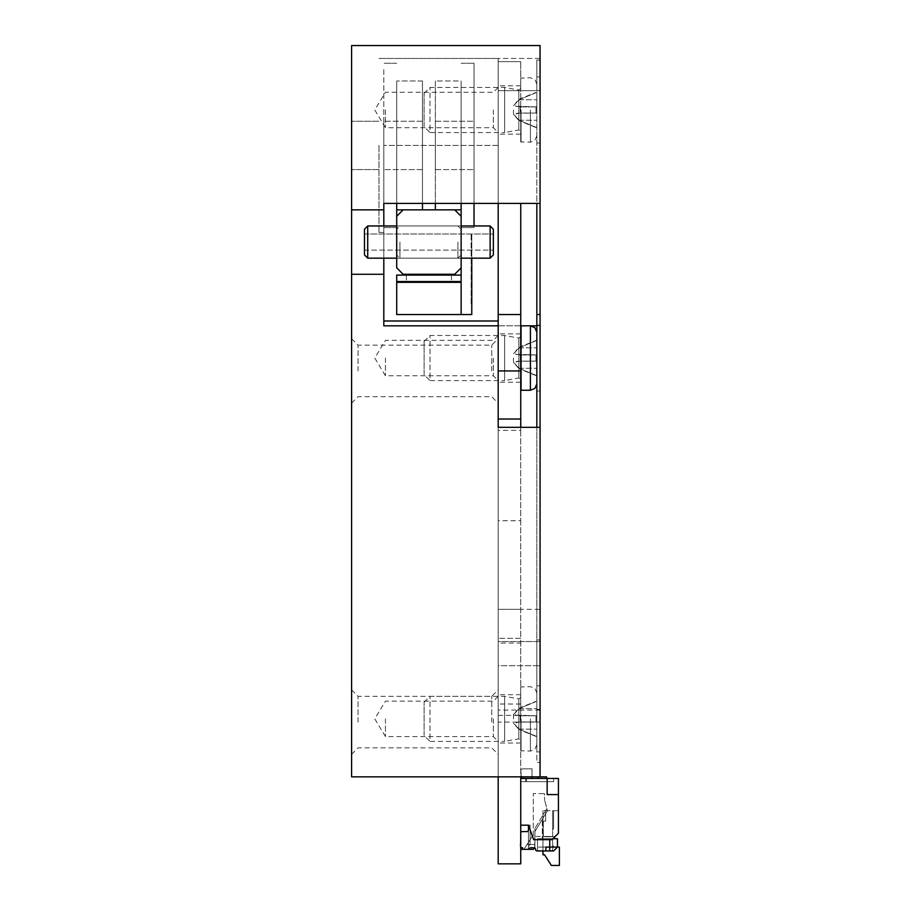 <?xml version="1.0" encoding="UTF-8"?>
<svg xmlns="http://www.w3.org/2000/svg" width="911" height="911" viewBox="0 0 911 911"><rect width="100%" height="100%" fill="white"/><g stroke="black" fill="none" stroke-linecap="round" stroke-linejoin="round"><path stroke-width="0.68" stroke-dasharray="4.55 3.42" d="M351.6 209.849L383.816 209.849L383.816 203.404L540.064 203.404L540.064 45.55L351.6 45.55L351.6 274.279L383.816 274.279L383.816 209.849L351.6 209.849L383.816 209.849M351.6 145.418L351.6 121.254L351.6 145.418M351.6 722.093L351.6 754.308L351.6 722.093M351.6 370.936L351.6 338.721L351.6 370.936M520.739 427.316L520.739 430.413L498.192 430.413L498.192 776.855L498.192 427.316L540.064 427.316L540.064 762.359L540.064 609.334L540.064 641.549L498.192 641.549L498.192 776.855L351.6 776.855L351.6 274.279L383.816 274.279L351.6 274.279M498.192 321.002L498.192 325.831L498.192 321.002L383.816 321.002L383.816 325.831L498.192 325.831L383.816 325.831L383.816 274.279M383.816 321.002L383.816 325.831L540.064 325.831L540.064 776.855L540.064 641.549L498.192 641.549L498.192 58.441L498.192 203.404L498.192 58.441L498.192 145.418L498.192 58.441L540.064 58.441L540.064 203.404L540.064 58.441L498.192 58.441L498.192 203.404L383.816 203.404L383.816 145.418L383.816 232.407L383.816 145.418L383.816 232.407L383.816 145.418L383.816 203.404L422.476 203.404L422.476 80.988L422.476 209.849L422.476 80.988L422.476 209.849L396.706 209.849L396.706 80.988L396.706 209.849M498.192 776.855L540.064 776.855L498.192 776.855L498.192 665.713L540.064 665.713L498.192 665.713L498.192 776.855L540.064 776.855L540.064 427.316L536.841 427.316L536.841 731.749L540.064 731.749M378.987 145.418L378.987 232.407L378.987 145.418M474.027 225.962L474.027 63.269L474.027 227.568L474.027 63.269L474.027 203.404L435.367 203.404L435.367 85.907L435.367 209.849L435.367 80.988L435.367 85.907L435.367 80.988L461.137 80.988L461.137 209.849L461.137 80.988L461.137 209.849L461.137 80.988L435.367 80.988L435.367 209.849L461.137 209.849M520.739 325.831L498.192 325.831L498.192 609.334L540.064 609.334L540.064 325.831L536.841 325.831M540.064 203.404L383.816 203.404L540.064 203.404L540.064 60.046L536.841 60.046L540.064 60.046L540.064 90.656L498.192 90.656L498.192 61.663L520.739 61.663L498.192 61.663L498.192 90.656L540.064 90.656L536.841 90.656L536.841 203.404M521.058 390.261L521.058 325.831L530.407 325.831L530.407 390.261M383.816 258.177L383.816 225.962M498.192 325.831L498.192 419.026M498.192 718.87L498.192 743.034L498.192 718.87M498.192 358.046L498.192 333.881L498.192 358.046M540.064 710.068L498.192 710.068M498.192 109.98L498.192 134.145L498.192 109.98M498.192 722.093L498.192 689.878L498.192 754.308L498.192 722.093L540.064 722.093M385.433 358.046L385.433 375.765L385.433 358.046M493.352 358.046L493.352 375.765L493.352 358.046M385.433 109.98L385.433 127.699L385.433 109.98M493.352 109.98L493.352 127.699L493.352 109.98M385.433 718.87L385.433 736.589L385.433 718.87M493.352 718.87L493.352 736.589L493.352 718.87M491.746 722.093L491.746 696.311L491.746 722.093M358.046 722.093L358.046 696.311L358.046 722.093M491.746 370.936L491.746 345.155L491.746 370.936M358.046 370.936L358.046 345.155L358.046 370.936M396.706 282.342L461.137 282.342L461.137 314.557L396.706 314.557L396.706 282.342M471.773 258.177L471.773 234.013L461.137 234.013L461.137 314.557L471.773 314.557L471.773 234.013L461.137 234.013L461.137 267.845L454.691 274.279L403.152 274.279L396.706 267.845L396.706 216.294L403.152 209.849L454.691 209.849L461.137 216.294L461.137 267.845M461.137 275.088L461.137 281.533L396.706 281.533L396.706 275.088L461.137 275.088L461.137 281.533M461.137 282.342L461.137 314.557M471.773 304.889L471.773 234.013L471.773 304.889L471.124 304.889L471.124 234.013L471.773 234.013L471.124 234.013L471.124 304.889L471.773 304.889M428.922 275.088L406.374 275.088L428.922 275.088M428.922 281.533L406.374 281.533L428.922 281.533M490.129 225.962L490.129 258.177L490.129 225.962L490.129 258.177L367.714 258.177L367.714 225.962L367.714 258.177L367.714 225.962L490.129 225.962L493.352 229.185L493.352 254.955L493.352 229.185L493.352 254.955L490.129 258.177M396.706 258.177L461.137 258.177L461.137 225.962L461.137 258.177L461.137 225.962L461.137 258.177L461.137 225.962L461.137 258.177L396.706 258.177L396.706 225.962L396.706 258.177L396.706 225.962L396.706 258.177L396.706 225.962L396.706 258.177L396.706 225.962L396.706 258.177L461.137 258.177M364.491 250.126L364.491 234.013L364.491 250.126L493.352 250.126L493.352 234.013L493.352 250.126L493.352 234.013L493.352 250.126L364.491 250.126L364.491 234.013L364.491 250.126M367.714 225.962L364.491 229.185L364.491 254.955L364.491 229.185L364.491 254.955L367.714 258.177M461.137 242.064L461.137 225.962L461.137 242.064M474.027 123.099L474.027 169.583L474.027 123.099M435.367 123.099L435.367 169.583L435.367 123.099M461.137 216.294L461.137 203.404M383.816 123.099L383.816 169.583L383.816 123.099M422.476 123.099L422.476 169.583L422.476 123.099M383.816 69.532L383.816 227.568L383.816 69.532M396.706 203.404L396.706 216.294M535.975 721.945L519.133 721.945L536.841 721.945L536.841 701.595L536.841 736.145L536.841 721.945L517.015 722.116L515.854 722.594L515.159 724.291L517.494 727.98L520.249 729.643L515.854 726.135L515.444 723.004L519.133 721.945L536.841 721.945L535.975 721.945L535.975 715.784L535.975 721.945M520.249 715.784L536.841 715.784L515.854 715.146L515.159 713.438L516.082 711.275L520.249 708.098L515.854 711.605L515.159 713.939L516.082 715.283L536.841 715.784L519.133 715.784L520.249 715.784L520.249 721.945L520.249 715.784M535.975 701.595L520.249 708.098L535.975 701.595M520.739 740.392L520.739 697.348L520.739 740.392L518.837 738.81L504.626 741.417L504.626 696.311L504.626 741.417L430.015 741.417L430.015 696.311L430.015 741.417L424.093 735.496L424.093 702.244L424.093 735.496M520.739 718.87L520.739 686.974L520.739 718.87M536.841 718.87L536.841 751.894L536.841 718.87M513.485 718.87L513.485 714.52L513.485 718.87M520.249 729.643L535.975 736.145L520.249 729.643M535.975 736.145L536.841 736.145L535.975 736.145M535.975 361.12L519.133 361.12L536.841 361.12L536.841 340.771L536.841 375.321L536.841 361.12L517.015 361.291L515.854 361.769L515.159 363.478L517.494 367.156L520.249 368.818L515.854 365.311L515.444 362.191L519.133 361.12L536.841 361.12L535.975 361.12L535.975 354.971L535.975 361.12M520.249 354.971L536.841 354.971L515.854 354.322L515.159 352.614L516.082 350.45L520.249 347.273L515.854 350.781L515.159 353.115L516.082 354.459L536.841 354.971L519.133 354.971L520.249 354.971L520.249 361.12L520.249 354.971M535.975 340.771L520.249 347.273L535.975 340.771M520.739 379.568L520.739 336.523L520.739 379.568L518.837 377.985L504.626 380.593L504.626 335.499L504.626 380.593L430.015 380.593L430.015 335.499L430.015 380.593L424.093 374.672L424.093 341.42L424.093 374.672M520.739 358.046L520.739 389.942L520.739 358.046M536.841 358.046L536.841 391.07L536.841 358.046M513.485 358.046L513.485 362.384L513.485 358.046M520.249 368.818L535.975 375.321L520.249 368.818M535.975 375.321L536.841 375.321L535.975 375.321M535.975 113.055L519.133 113.055L536.841 113.055L536.841 92.706L536.841 127.255L536.841 113.055L517.015 113.226L515.854 113.704L515.159 115.412L517.494 119.102L520.249 120.753L515.854 117.246L515.444 114.126L519.133 113.055L536.841 113.055L535.975 113.055L535.975 106.906L535.975 113.055M520.249 106.906L536.841 106.906L515.854 106.257L515.159 104.549L516.082 102.385L520.249 99.208L515.854 102.715L515.159 105.05L516.082 106.405L536.841 106.906L519.133 106.906L520.249 106.906L520.249 113.055L520.249 106.906M535.975 92.706L520.249 99.208L535.975 92.706M520.739 131.503L520.739 88.458L520.739 131.503L518.837 129.92L504.626 132.539L504.626 87.433L504.626 132.539L430.015 132.539L430.015 87.433L430.015 132.539L424.093 126.606L424.093 93.355L424.093 126.606M520.739 109.98L520.739 141.877L520.739 109.98M536.841 109.98L536.841 143.004L536.841 109.98M513.485 109.98L513.485 114.319L513.485 109.98M520.249 120.753L535.975 127.255L520.249 120.753M535.975 127.255L536.841 127.255L535.975 127.255M540.064 314.557L536.841 314.557M540.064 427.316L536.841 427.316M536.841 731.749L536.841 762.359L540.064 762.359L536.841 762.359L536.841 639.932L540.064 639.932L536.841 639.932L536.841 60.046L536.841 90.656L540.064 90.656L540.064 609.334L536.841 609.334M540.064 709.396L536.841 709.396M540.064 718.87L540.064 751.894L540.064 718.87M540.064 109.98L540.064 143.004L540.064 109.98M540.064 358.046L540.064 391.07L540.064 358.046M552.954 838.712L542.318 838.712L542.318 836.457L552.635 836.457L552.635 810.688L558.432 810.688L547.477 810.688L552.635 810.688L552.635 830.297L553.603 827.757L553.603 810.688L552.635 810.688L552.635 830.297L553.603 827.757L553.603 810.688L552.635 810.688L552.635 830.297L553.603 827.757L553.603 810.688L552.635 810.688L552.635 830.297L553.603 827.757L553.603 810.688L552.635 810.688L552.635 830.297L553.603 827.757L553.603 810.688L552.635 810.688L552.635 830.297L553.603 827.757L553.603 810.688L552.635 810.688L552.635 830.297L553.603 827.757L553.603 810.688L552.635 810.688L552.635 830.297L553.603 827.757L553.603 810.688L552.635 810.688L552.635 830.297L553.603 827.757L553.603 810.688L552.635 810.688L552.635 830.297L553.603 827.757L553.603 810.688L552.635 810.688L552.635 830.297L553.603 827.757L553.603 810.688L552.635 810.688L552.635 830.297L553.603 827.757L553.603 810.688L552.635 810.688L552.635 830.297L553.603 827.757L553.603 810.688L552.635 810.688L552.635 830.297L553.603 827.757L553.603 810.688L552.635 810.688L552.635 830.297L553.603 827.757L553.603 810.688L552.635 810.688L552.635 830.297L553.603 827.757L553.603 810.688L552.635 810.688L552.635 830.297L553.603 827.757L553.603 810.688L552.635 810.688L552.635 830.297L553.603 827.757L553.603 810.688L552.635 810.688L552.635 830.297L553.603 827.757L553.603 810.688L552.635 810.688L552.635 830.297L553.603 827.757L553.603 810.688L552.635 810.688L552.635 830.297L553.603 827.757L553.603 810.688L552.635 810.688L552.635 830.297L553.603 827.757L553.603 810.688L552.635 810.688L552.635 830.297L553.603 827.757L553.603 810.688L552.635 810.688L552.635 830.297L553.603 827.757L553.603 810.688L552.635 810.688L552.635 836.776L544.903 836.776L552.635 836.776L544.903 836.776L552.635 836.776L552.635 845.476L552.635 836.457L555.209 836.457L558.432 833.235L551.986 839.68L533.63 839.68L532.48 836.457L555.209 836.457L542.318 836.457L542.318 838.712L542.318 819.274L542.318 838.712L552.635 838.712L552.635 850.954L552.635 838.712L549.732 838.712L549.732 850.954L537.501 850.954L537.49 838.712L549.732 838.712L549.732 850.954L549.732 847.082L557.464 847.082L545.871 847.082L545.871 850.954L545.871 847.082L545.871 850.954L553.603 850.954L537.171 850.954A1.606 1.606 0 0 1 535.554 849.337A1.606 1.606 0 0 0 533.948 847.731L530.726 847.731A1.606 1.606 0 0 0 529.109 849.337L522.675 849.337L522.675 847.731L521.775 847.731A1.606 1.606 0 0 1 520.158 846.057L520.671 833.166A1.606 1.606 0 0 1 520.739 832.791M549.732 839.68L549.732 850.954L549.732 838.712L557.464 838.712L537.49 838.712L549.732 838.712L537.49 838.712L537.501 850.954L537.49 838.712L537.49 847.082L549.732 847.082L537.49 847.082L537.501 850.954M555.209 836.457L551.986 839.68L533.63 839.68L551.986 839.68L558.432 833.235L558.432 794.574L547.158 794.574L547.158 778.461L558.432 778.461L558.432 794.574L547.158 794.574L547.158 778.461L520.739 778.461L520.739 825.184L530.077 825.184L528.471 825.184L530.077 825.184L530.077 844.508L530.077 825.184L530.077 844.508L534.916 844.508L530.077 844.508L528.471 846.923L528.471 825.184L520.739 825.184L520.739 778.461L520.739 781.684L525.567 781.684L525.567 778.461L553.603 778.461L520.739 778.461L520.739 781.684L525.567 781.684L525.567 778.461L520.739 778.461M525.567 778.461L553.603 778.461L525.567 778.461L525.567 781.684L553.603 781.684L553.603 778.461L525.567 778.461L525.567 781.684L526.535 781.684L526.535 778.461L522.994 778.461L526.535 778.461L526.535 781.684L553.603 781.684L553.603 778.461L525.567 778.461L525.567 781.684L553.603 781.684L553.603 778.461L525.567 778.461L525.567 781.684L553.603 781.684L553.603 778.461L525.567 778.461L525.567 781.684L553.603 781.684L526.535 781.684L553.603 781.684L553.603 778.461L525.567 778.461L525.567 781.684L553.603 781.684L553.603 778.461L525.567 778.461L525.567 781.684L526.535 781.684L526.535 778.461L522.994 778.461L526.535 778.461L526.535 781.684L525.567 781.684L553.603 781.684L553.603 778.461L525.567 778.461L525.567 781.684L553.603 781.684L553.603 778.461L525.567 778.461L525.567 781.684L525.567 778.461L525.567 781.684L525.567 778.461L525.567 781.684L525.567 778.461L525.567 781.684L525.567 778.461L525.567 781.684L525.567 778.461L525.567 781.684L525.567 778.461L525.567 781.684L525.567 778.461L553.603 778.461L525.567 778.461L553.603 778.461L525.567 778.461L553.603 778.461L525.567 778.461L553.603 778.461L525.567 778.461L553.603 778.461L525.567 778.461L553.603 778.461L525.567 778.461L525.567 781.684L525.567 778.461M548.126 778.461A1.606 1.606 0 0 1 546.509 776.855L538.458 776.855L546.509 776.855A1.606 1.606 0 0 0 548.126 778.461A1.606 1.606 0 0 1 546.509 776.855L538.458 776.855A1.606 1.606 0 0 1 536.841 778.461L533.63 778.461A1.606 1.606 0 0 1 532.013 776.855A1.606 1.606 0 0 0 533.63 778.461L536.841 778.461A1.606 1.606 0 0 0 538.458 776.855L546.509 776.855A1.606 1.606 0 0 0 548.126 778.461A1.606 1.606 0 0 1 546.509 776.855L538.458 776.855L546.509 776.855A1.606 1.606 0 0 0 548.126 778.461A1.606 1.606 0 0 1 546.509 776.855L538.458 776.855L546.509 776.855A1.606 1.606 0 0 0 548.126 778.461A1.606 1.606 0 0 1 546.509 776.855L538.458 776.855A1.606 1.606 0 0 1 536.841 778.461L533.63 778.461A1.606 1.606 0 0 1 532.013 776.855A1.606 1.606 0 0 0 533.63 778.461L536.841 778.461A1.606 1.606 0 0 0 538.458 776.855L546.509 776.855A1.606 1.606 0 0 0 548.126 778.461A1.606 1.606 0 0 1 546.509 776.855L538.458 776.855L546.509 776.855A1.606 1.606 0 0 0 548.126 778.461A1.606 1.606 0 0 1 546.509 776.855L538.458 776.855A1.606 1.606 0 0 1 536.841 778.461L533.63 778.461A1.606 1.606 0 0 1 532.013 776.855A1.606 1.606 0 0 0 533.63 778.461A1.606 1.606 0 0 1 532.013 776.855A1.606 1.606 0 0 0 533.63 778.461L536.841 778.461A1.606 1.606 0 0 0 538.458 776.855A1.606 1.606 0 0 1 536.841 778.461L533.63 778.461L536.841 778.461A1.606 1.606 0 0 0 538.458 776.855L546.509 776.855A1.606 1.606 0 0 0 548.126 778.461A1.606 1.606 0 0 1 546.509 776.855L538.458 776.855L546.509 776.855A1.606 1.606 0 0 0 548.126 778.461A1.606 1.606 0 0 1 546.509 776.855L538.458 776.855A1.606 1.606 0 0 1 536.841 778.461L533.63 778.461A1.606 1.606 0 0 1 532.013 776.855A1.606 1.606 0 0 0 533.63 778.461L536.841 778.461A1.606 1.606 0 0 0 538.458 776.855L546.509 776.855A1.606 1.606 0 0 0 548.126 778.461A1.606 1.606 0 0 1 546.509 776.855L538.458 776.855L546.509 776.855A1.606 1.606 0 0 0 548.126 778.461A1.606 1.606 0 0 1 546.509 776.855L538.458 776.855A1.606 1.606 0 0 1 536.841 778.461L533.63 778.461A1.606 1.606 0 0 1 532.013 776.855A1.606 1.606 0 0 0 533.63 778.461L536.841 778.461A1.606 1.606 0 0 0 538.458 776.855L546.509 776.855A1.606 1.606 0 0 0 548.126 778.461L553.603 778.461L553.603 781.684L553.603 778.461L553.603 781.684L525.567 781.684L526.535 781.684L526.535 778.461L522.994 778.461L526.535 778.461L526.535 781.684L553.603 781.684L525.567 781.684L553.603 781.684L525.567 781.684L553.603 781.684L525.567 781.684L553.603 781.684L525.567 781.684L553.603 781.684L525.567 781.684L553.603 781.684L553.603 778.461L553.603 781.684L553.603 778.461L553.603 781.684L553.603 778.461L553.603 781.684L553.603 778.461L553.603 781.684L553.603 778.461L553.603 781.684L553.603 778.461L553.603 781.684L553.603 778.461L553.603 781.684L553.603 778.461L553.603 781.684L553.603 778.461L553.603 781.684L553.603 778.461L553.603 781.684L553.603 778.461L553.603 781.684L526.535 781.684L553.603 781.684L553.603 778.461L548.126 778.461A1.606 1.606 0 0 1 546.509 776.855L540.064 776.855M532.013 776.855L532.013 768.804L522.345 768.804L532.013 768.804L532.013 776.855L532.013 768.804L522.345 768.804L532.013 768.804L532.013 776.855L532.013 768.804L522.345 768.804L532.013 768.804L532.013 776.855L532.013 768.804L522.345 768.804L532.013 768.804L532.013 776.855L532.013 768.804L522.345 768.804L532.013 768.804L532.013 776.855L532.013 768.804L522.345 768.804L532.013 768.804L532.013 776.855L532.013 768.804L532.013 776.855L532.013 768.804L522.345 768.804L532.013 768.804L532.013 776.855L532.013 768.804L522.345 768.804L532.013 768.804L532.013 776.855L532.013 768.804L522.345 768.804L532.013 768.804L522.345 768.804L532.013 768.804L532.013 776.855L532.013 768.804L522.345 768.804L532.013 768.804L532.013 776.855L532.013 768.804L522.345 768.804L532.013 768.804L532.013 776.855M521.377 776.855L520.739 770.41L522.345 768.804L520.739 770.41L521.377 776.855L520.739 770.41L522.345 768.804L520.739 770.41L521.377 776.855L520.739 770.41L521.377 776.855L520.739 770.41L522.345 768.804L520.739 770.41L521.377 776.855L520.739 770.41L521.377 776.855L520.739 770.41L522.345 768.804L520.739 770.41L522.345 768.804L520.739 770.41L521.377 776.855L520.739 770.41L521.377 776.855L520.739 770.41L522.345 768.804L520.739 770.41L522.345 768.804L520.739 770.41L521.377 776.855L520.739 770.41L522.345 768.804L520.739 770.41L522.345 768.804L520.739 770.41L521.377 776.855L520.739 770.41L522.345 768.804L520.739 770.41L521.377 776.855L520.739 770.41L521.377 776.855L520.739 770.41L522.345 768.804L520.739 770.41L522.345 768.804L520.739 770.41L521.377 776.855L522.994 778.461L526.535 778.461L526.535 781.684L553.603 781.684L526.535 781.684L553.603 781.684L553.603 778.461L553.603 781.684L553.603 778.461L553.603 781.684L553.603 778.461L553.603 781.684L553.603 778.461L553.603 781.684L553.603 778.461L553.603 781.684L526.535 781.684L553.603 781.684L526.535 781.684L553.603 781.684L553.603 778.461L553.603 781.684L553.603 778.461L553.603 781.684L526.535 781.684L526.535 778.461L522.994 778.461L526.535 778.461L526.535 781.684L526.535 778.461L522.994 778.461L526.535 778.461L526.535 781.684L553.603 781.684L526.535 781.684L526.535 778.461L522.994 778.461L526.535 778.461L526.535 781.684L526.535 778.461L522.994 778.461L526.535 778.461L526.535 781.684L526.535 778.461L522.994 778.461L526.535 778.461L526.535 781.684L526.535 778.461L522.994 778.461L526.535 778.461L526.535 781.684L553.603 781.684L526.535 781.684L526.535 778.461L522.994 778.461L526.535 778.461L526.535 781.684L526.535 778.461L522.994 778.461L526.535 778.461L526.535 781.684L526.535 778.461L522.994 778.461L521.377 776.855L522.994 778.461M544.573 793.606L544.436 793.606A3.223 3.223 0 0 1 544.573 794.324L544.436 793.606A3.223 3.223 0 0 1 544.573 794.324L544.436 793.606A3.223 3.223 0 0 1 544.573 794.324L544.436 793.606A3.223 3.223 0 0 1 544.573 794.324L544.573 800.052L544.436 793.606A3.223 3.223 0 0 1 544.573 794.324L544.436 793.606A3.223 3.223 0 0 1 544.573 794.324L544.436 793.606A3.223 3.223 0 0 1 544.573 794.324L544.436 793.606A3.223 3.223 0 0 1 544.573 794.324L544.436 793.606A3.223 3.223 0 0 1 544.573 794.324L544.436 793.606A3.223 3.223 0 0 1 544.573 794.324L544.436 793.606A3.223 3.223 0 0 1 544.573 794.324L544.436 793.606A3.223 3.223 0 0 1 544.573 794.324L544.436 793.606A3.223 3.223 0 0 1 544.573 794.324L544.436 793.606A3.223 3.223 0 0 1 544.573 794.324L544.436 793.606A3.223 3.223 0 0 1 544.573 794.324L544.436 793.606A3.223 3.223 0 0 1 544.573 794.324L544.436 793.606A3.223 3.223 0 0 1 544.573 794.324L544.436 793.606A3.223 3.223 0 0 1 544.573 794.324L544.436 793.606A3.223 3.223 0 0 1 544.573 794.324L544.436 793.606A3.223 3.223 0 0 1 544.573 794.324L544.436 793.606A3.223 3.223 0 0 1 544.573 794.324L544.436 793.606A3.223 3.223 0 0 1 544.573 794.324L544.436 793.606A3.223 3.223 0 0 1 544.573 794.324L544.436 793.606A3.223 3.223 0 0 1 544.573 794.324L544.573 793.606L533.299 793.606L544.573 793.606M520.739 849.337L520.739 825.184L520.739 849.337L529.109 849.337A1.606 1.606 0 0 1 530.726 847.731L533.948 847.731A1.606 1.606 0 0 1 534.711 847.925L534.916 828.498L534.916 831.618L545.655 813.728L545.655 821.175A1.606 1.606 0 0 0 544.903 820.993A1.606 1.606 0 0 1 545.655 821.175L545.655 810.688L545.655 821.175A1.606 1.606 0 0 0 543.286 822.599A1.606 1.606 0 0 1 544.903 820.993A1.606 1.606 0 0 0 543.286 822.599L543.286 835.171A1.606 1.606 0 0 0 544.903 836.776A1.606 1.606 0 0 1 543.286 835.171A1.606 1.606 0 0 0 544.903 836.776A1.606 1.606 0 0 1 543.286 835.171L543.286 822.599A1.606 1.606 0 0 1 545.655 821.175L545.655 813.728L547.477 810.688L546.714 807.898L547.477 810.688L542.967 810.688L547.477 810.688L544.573 800.052L546.885 808.535L534.916 828.498L534.916 831.618L545.655 813.728L534.916 831.618L534.916 844.508L534.916 831.618L547.477 810.688L546.885 808.535L534.916 828.498L534.916 844.508L530.077 844.508L528.471 846.923L528.471 825.184L532.48 836.457L528.471 825.184L528.471 830.012A1.606 1.606 0 0 1 526.854 831.618L522.288 831.618L526.854 831.618A1.606 1.606 0 0 0 528.471 830.012L528.471 825.184L532.48 836.457M520.739 847.355A1.606 1.606 0 0 1 520.158 846.057L520.671 833.166A1.606 1.606 0 0 1 522.288 831.618L526.854 831.618A1.606 1.606 0 0 0 528.471 830.012L528.471 825.184L530.077 825.184M534.916 847.731L534.916 844.508L527.025 844.508L523.962 849.337L533.299 849.337L534.916 847.731L534.916 844.508L534.916 847.731L533.299 849.337L534.916 847.731M558.432 794.574L547.158 794.574L547.158 778.461M520.671 833.166A1.606 1.606 0 0 1 522.288 831.618A1.606 1.606 0 0 0 520.671 833.166L520.158 846.057L520.671 833.166M521.775 847.731A1.606 1.606 0 0 1 520.158 846.057A1.606 1.606 0 0 0 521.775 847.731L522.675 847.731L521.775 847.731M522.675 849.337L522.675 847.731L522.675 849.337L533.299 849.337L523.962 849.337L527.025 844.508L534.916 844.508M537.171 850.954A1.606 1.606 0 0 1 535.554 849.337A1.606 1.606 0 0 0 537.171 850.954L545.871 850.954M542.967 850.954L542.967 810.688L542.967 854.814L544.573 854.814L551.349 865.45L559.4 865.45L559.4 847.082L554.241 847.082L557.464 847.082L557.464 838.712L549.732 838.712L549.732 850.954L553.603 850.954L557.464 847.082L549.732 847.082L549.732 838.712L549.732 850.954M535.554 849.337A1.606 1.606 0 0 0 533.948 847.731L530.726 847.731A1.606 1.606 0 0 0 529.109 849.337M533.299 836.116L533.299 793.606L533.299 836.116L532.331 836.116L527.025 844.508L532.331 836.116L533.299 836.116M558.432 810.688L558.432 833.235L558.432 810.688M528.471 849.337L528.471 825.184L528.471 849.337M552.635 845.476L554.241 847.082L552.635 845.476M520.739 704.009L498.192 704.009L498.192 863.844L520.739 863.844L520.739 638.326L498.192 638.326L520.739 638.326L520.739 203.404M520.739 314.557L498.192 314.557M520.739 430.413L520.739 520.739L498.192 520.739M520.739 520.739L520.739 776.855M498.192 704.009L498.192 643.041L520.739 643.041M520.739 90.656L520.739 61.663L520.739 90.656L498.192 90.656L520.739 90.656M520.739 609.334L498.192 609.334L498.192 643.041M498.192 430.413L498.192 427.316M498.192 145.418L383.816 145.418L498.192 145.418M457.914 242.064L457.914 258.177L457.914 242.064M399.929 242.064L399.929 258.177L399.929 242.064M519.133 708.633L536.841 708.633L519.133 708.633M521.058 718.87L521.058 751.085L521.058 718.87M530.407 718.87L530.407 751.085L530.407 718.87M518.837 738.81L518.837 698.931L518.837 738.81M519.133 729.107L536.841 729.107L519.133 729.107M519.133 347.808L536.841 347.808L519.133 347.808M518.837 377.985L518.837 338.106L518.837 377.985M519.133 368.283L536.841 368.283L519.133 368.283M519.133 99.743L536.841 99.743L519.133 99.743M521.058 109.98L521.058 142.196L521.058 109.98M530.407 109.98L530.407 142.196L530.407 109.98M518.837 129.92L518.837 90.041L518.837 129.92M519.133 120.218L536.841 120.218L519.133 120.218M498.192 715.397L520.739 715.397M378.987 232.407L383.816 232.407L378.987 232.407M378.987 58.441L498.192 58.441L378.987 58.441M378.987 121.254L351.6 121.254L378.987 121.254M378.987 169.583L351.6 169.583L378.987 169.583M498.192 335.499L493.352 340.327L385.433 340.327L374.785 358.046L385.433 375.765L493.352 375.765L498.192 380.593M498.192 87.433L493.352 92.262L385.433 92.262L374.785 109.98L385.433 127.699L493.352 127.699L498.192 132.539M498.192 696.311L493.352 701.151L385.433 701.151L374.785 718.87L385.433 736.589L493.352 736.589L498.192 741.417M351.6 754.308L358.046 747.863L491.746 747.863L498.192 754.308M351.6 689.878L358.046 696.311L491.746 696.311L498.192 689.878M351.6 403.152L358.046 396.706L491.746 396.706L498.192 403.152M351.6 338.721L358.046 345.155L491.746 345.155L498.192 338.721M406.374 275.088L406.374 281.533L406.374 275.088M451.469 275.088L451.469 281.533L451.469 275.088M396.706 225.962L461.137 225.962M364.491 234.013L493.352 234.013L364.491 234.013M399.929 258.177L457.914 258.177L461.137 254.955L457.914 258.177L399.929 258.177L396.706 254.955L399.929 258.177M399.929 225.962L457.914 225.962L461.137 229.185L457.914 225.962L399.929 225.962L396.706 229.185L399.929 225.962M435.367 169.583L474.027 169.583L435.367 169.583M435.367 121.254L474.027 121.254L435.367 121.254M461.137 227.568L474.027 227.568L461.137 227.568M461.137 63.269L474.027 63.269L461.137 63.269M422.476 121.254L383.816 121.254L422.476 121.254M422.476 169.583L383.816 169.583L422.476 169.583M396.706 63.269L383.816 63.269L396.706 63.269M396.706 227.568L383.816 227.568L396.706 227.568M422.476 80.988L396.706 80.988L422.476 80.988M536.841 744.64L534.928 749.229L530.407 751.085L520.739 750.755M536.841 693.089L534.928 688.5L530.407 686.655L520.739 686.974M424.093 702.244L430.015 696.311L504.626 696.311L518.837 698.931L520.739 697.348M535.975 736.418L520.249 730.075L513.485 723.209M513.485 714.52L520.249 707.665L535.975 701.322M424.093 341.42L430.015 335.499L504.626 335.499L518.837 338.106L520.739 336.523M535.975 375.594L520.249 369.251L513.485 362.384M513.485 353.707L520.249 346.84L535.975 340.498M536.841 135.75L534.928 140.351L530.407 142.196L520.739 141.877M536.841 84.211L534.928 79.621L530.407 77.765L520.739 78.084M424.093 93.355L430.015 87.433L504.626 87.433L518.837 90.041L520.739 88.458M535.975 127.529L520.249 121.186L513.485 114.319M513.485 105.642L520.249 98.775L535.975 92.432M422.476 209.849L403.152 209.849M435.367 209.849L454.691 209.849M540.064 325.022L536.841 325.022M540.064 391.07L536.841 391.07M540.064 76.957L536.841 76.957M540.064 143.004L536.841 143.004M540.064 685.846L536.841 685.846M540.064 751.894L536.841 751.894M520.739 333.881L498.192 333.881M520.739 382.21L498.192 382.21M520.739 85.816L498.192 85.816M520.739 134.145L498.192 134.145M520.739 694.706L498.192 694.706M520.739 743.034L498.192 743.034"/><path stroke-width="1.37" d="M351.6 209.849L383.816 209.849L383.816 203.404L540.064 203.404L540.064 45.55L351.6 45.55L351.6 776.855L546.509 776.855A1.606 1.606 0 0 0 548.126 778.461M351.6 274.279L383.816 274.279L383.816 325.831L498.192 325.831L498.192 427.316L540.064 427.316L540.064 776.855M520.739 203.404L520.739 314.557L498.192 314.557L498.192 203.404L474.027 203.404L474.027 225.962M435.367 209.849L435.367 203.404L422.476 203.404L422.476 209.849M498.192 321.002L383.816 321.002M536.841 332.276L534.928 327.687L530.407 325.831L521.058 325.831L521.058 390.261L530.407 390.261L530.407 325.831L536.841 325.831M383.816 274.279L383.816 258.177M383.816 225.962L383.816 209.849M396.706 282.342L461.137 282.342L461.137 314.557L396.706 314.557L396.706 282.342M461.137 203.404L461.137 282.342M461.137 314.557L471.773 314.557L471.773 258.177M461.137 275.088L396.706 275.088L396.706 281.533L461.137 281.533M461.137 258.177L490.129 258.177L490.129 225.962L461.137 225.962M367.714 258.177L364.491 254.955L364.491 229.185L367.714 225.962L367.714 258.177L396.706 258.177M490.129 225.962L493.352 229.185L493.352 254.955L490.129 258.177M461.137 267.845L454.691 274.279L403.152 274.279L396.706 267.845L396.706 216.294L403.152 209.849L461.137 209.849M461.137 216.294L454.691 209.849M396.706 216.294L396.706 203.404M540.064 203.404L540.064 314.557L536.841 314.557L536.841 427.316M536.841 203.404L536.841 314.557M540.064 314.557L540.064 427.316M537.501 850.954L549.732 850.954L549.732 847.082L545.871 847.082L545.871 850.954M552.954 838.712L557.464 838.712L557.464 847.082L553.603 850.954L549.732 850.954M520.739 778.461L558.432 778.461L558.432 833.235L551.986 839.68L533.63 839.68L528.471 825.184L520.739 825.184L528.471 825.184L528.471 830.012A1.606 1.606 0 0 1 526.854 831.618L522.288 831.618A1.606 1.606 0 0 0 520.739 832.791M538.458 776.855A1.606 1.606 0 0 1 536.841 778.461A1.606 1.606 0 0 0 538.458 776.855A1.606 1.606 0 0 1 536.841 778.461A1.606 1.606 0 0 0 538.458 776.855A1.606 1.606 0 0 1 536.841 778.461A1.606 1.606 0 0 0 538.458 776.855A1.606 1.606 0 0 1 536.841 778.461A1.606 1.606 0 0 0 538.458 776.855A1.606 1.606 0 0 1 536.841 778.461A1.606 1.606 0 0 0 538.458 776.855A1.606 1.606 0 0 1 536.841 778.461A1.606 1.606 0 0 0 538.458 776.855M533.63 778.461A1.606 1.606 0 0 1 532.013 776.855A1.606 1.606 0 0 0 533.63 778.461A1.606 1.606 0 0 1 532.013 776.855A1.606 1.606 0 0 0 533.63 778.461A1.606 1.606 0 0 1 532.013 776.855A1.606 1.606 0 0 0 533.63 778.461A1.606 1.606 0 0 1 532.013 776.855A1.606 1.606 0 0 0 533.63 778.461A1.606 1.606 0 0 1 532.013 776.855A1.606 1.606 0 0 0 533.63 778.461A1.606 1.606 0 0 1 532.013 776.855A1.606 1.606 0 0 0 533.63 778.461M521.377 776.855L522.994 778.461M537.171 850.954A1.606 1.606 0 0 1 535.554 849.337A1.606 1.606 0 0 0 533.948 847.731L530.726 847.731A1.606 1.606 0 0 0 529.109 849.337L522.675 849.337L522.675 847.731L521.775 847.731A1.606 1.606 0 0 1 520.739 847.355M542.967 850.954L542.967 854.814L544.573 854.814L551.349 865.45L559.4 865.45L559.4 847.082L549.732 847.082L549.732 839.68M558.432 794.574L547.158 794.574L547.158 778.461M529.109 849.337L533.299 849.337L534.711 847.925A1.606 1.606 0 0 1 535.554 849.337M522.675 849.337L520.739 849.337M520.739 314.557L520.739 427.316M498.192 314.557L498.192 325.831M498.192 776.855L498.192 863.844L520.739 863.844L520.739 776.855M498.192 427.316L498.192 419.026L520.739 419.026M520.739 370.936L498.192 370.936M367.714 225.962L396.706 225.962M530.407 390.261L534.928 388.416L536.841 383.816M403.152 209.849L396.706 209.849"/></g></svg>
